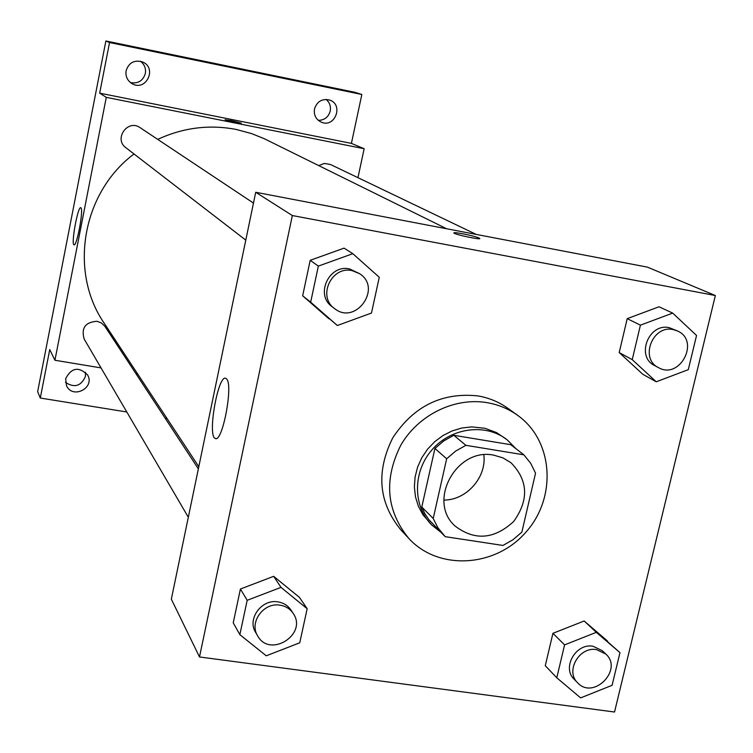 <?xml version="1.0" encoding="UTF-8"?>
<svg xmlns="http://www.w3.org/2000/svg" width="753" height="753" viewBox="0 0 753 753"><rect width="100%" height="100%" fill="white"/><g stroke="black" fill="none" stroke-linecap="round" stroke-linejoin="round"><path stroke-width="1.13" d="M483.831 454.84C486.777 477.242 466.493 500.227 443.894 500.077M493.836 455.179L502.948 457.88L510.986 462.737C528.182 480.348 529.086 499.926 513.697 521.462C494.232 539.402 474.701 540.927 455.094 526.046C426.904 501.432 456.487 447.094 493.836 455.179M446.661 458.775L433.22 518.459L437.879 527.749L445.202 536.663L502.966 545.445L513.028 539.713L521.867 532.117L535.543 473.166L530.714 463.321L523.881 454.831L465.9 445.324L455.659 451.075L446.661 458.775L434.923 448.468L421.784 507.033L433.22 518.459M523.881 454.831L510.732 444.694L453.786 435.29L465.9 445.324M444.317 535.788L428.89 519.721L424.88 513.668L421.784 507.033M434.923 448.468L443.743 440.929L453.786 435.29M516.163 448.873L506.995 439.667C485.76 423.092 451.499 427.478 432.241 449.541C412.729 471.387 412.625 505.922 431.695 524.935L440.674 532.107M454.803 538.122L464.902 539.656M431.695 524.935L422.847 514.647L418.329 506.138L415.477 496.811L414.385 486.975L415.101 476.96L417.604 467.105L421.812 457.73L427.582 449.155L434.726 441.672L443.009 435.526L452.148 430.923L461.834 428.015L471.736 426.895L485.007 428.297L496.481 432.561L506.995 439.667M487.21 402.676C498.411 404.625 508.529 408.832 517.575 415.289C553.464 440.703 557.079 497.526 525.876 532.211C495.323 567.47 438.481 570.925 408.823 538.451C386.308 510.807 383.606 479.765 400.718 445.343C418.179 414.875 454.558 397.038 487.21 402.676M408.823 538.451L400.784 529.783C378.552 502.486 375.86 471.867 392.708 437.935C413.623 406.121 442.058 392.115 478.004 395.918C489.055 397.848 499.041 401.998 507.974 408.38L517.575 415.289M619.973 652.653L584.168 620.99L552.928 633.311L545.276 665.708L556.787 677.785L580.629 697.89L612.085 685.305L619.973 652.653L596.31 632.332L564.59 644.879L556.787 677.785M307.168 608.725L299.44 597.383L273.659 576.318L240.414 589.025L233.232 622.835L239.859 634.666L266.251 655.797L299.75 642.808L307.168 608.725L280.982 587.359L247.182 600.301L239.859 634.666M199.498 656.964L614.533 712.018L715.35 295.524L292.343 215.537L199.498 656.964L171.336 599.172L255.709 192.269L292.343 215.537M672.702 313.097L659.007 306.782L627.221 318.641L619.211 352.564L642.911 374.363L656.268 381.78L688.289 369.657L696.544 335.462L672.702 313.097L640.408 325.164L632.238 359.642L656.268 381.78M352.809 253.676L344.074 248.132L310.189 260.322L302.659 295.788L337.344 325.512L371.483 313.041L379.267 277.273L352.809 253.676L318.35 266.101L310.669 302.169L337.344 325.512M255.709 192.269L647.429 267.136L715.35 295.524M226.597 378.938C233.505 384.999 222.276 443.564 215.217 438.406C207.16 436.043 218.191 373.752 225.862 378.364L226.597 378.938M462.954 233.816C472.187 235.689 477.788 237.233 479.774 238.437C481.656 240.254 454.323 234.484 453.824 232.959C453.814 232.404 456.855 232.696 462.954 233.816M157.706 139.38C183.064 127.652 209.174 124.33 236.056 129.422L251.549 133.573L264.256 138.703L446.642 228.761M198.811 466.7L104.225 323.263C68.664 271.786 81.964 192.843 134.006 153.979M253.469 203.084L140.096 127.662C127.822 118.748 113.468 138.938 125.855 147.692L245.789 240.141M318.726 165.575L324.392 163.429L330.435 164.474L476.244 234.418M188.325 517.255L84.204 339.114C81.013 328.035 85.305 322.096 97.062 321.277L101.551 323.037L104.931 326.397L198.359 468.846M357.957 177.67L364.16 148.727L106.286 97.353L54.931 360.254L101.034 367.906M135.964 373.714L137.686 374.006M109.543 42.526L105.872 40.982L354.861 92.29L361.845 94.483L109.543 42.526L99.678 93.156L106.286 97.353M364.16 148.727L351.406 143.39L361.845 94.483M105.872 40.982L37.65 391.682L40.295 398.036L126.796 411.985M54.931 360.254L49.736 349.571L40.295 398.036M80.976 207.856C83.715 209.861 76.74 246.909 74.029 244.772C70.848 244.452 77.888 205.814 80.778 207.715L80.976 207.856M351.406 143.39L99.678 93.156M231.651 120.696L241.252 123.116C241.958 123.812 224.912 120.264 225.025 119.746L231.651 120.696M65.633 378.703C71.469 367.577 78.792 366.334 87.602 374.975C95.273 387.899 72.617 399.504 66.528 385.743L65.633 378.703M165.123 418.169L167.015 418.48M314.5 108.931C317.032 101.401 322.058 98.436 329.56 100.027C343.905 104.441 335.066 128.264 321.352 122.184C315.94 119.529 313.662 115.115 314.5 108.931M126.109 70.707C128.885 62.555 134.373 59.647 142.571 61.972C157.415 67.892 146.157 91.744 132.302 83.79C127.398 80.806 125.337 76.448 126.109 70.707M65.52 382.411C74.443 388.171 81.089 386.157 85.447 376.387L85.475 372.217M130.41 82.548C138.006 83.922 142.985 80.9 145.357 73.474C146.11 68.419 144.472 64.344 140.425 61.266M318.331 120.367C324.487 120.226 328.449 117.11 330.238 111.02C331.038 106.286 329.654 102.427 326.087 99.415M334.454 308.485L332.007 306.603C314.867 294.771 329.089 264.087 349.524 268.915L359.463 273.603C382.722 287.947 355.482 325.898 334.454 308.485C317.229 296.597 331.527 265.762 352.056 270.609L359.463 273.603M344.074 248.132L310.189 260.322L318.35 266.101M310.189 260.322L302.659 295.788L310.669 302.169M302.659 295.788L328.92 318.764M257.639 635.861L255.634 632.416C246.918 619.032 261.602 598.842 277.857 601.873C283.505 602.776 287.881 605.497 290.978 610.043L293.162 613.366C308.033 634.271 269.819 658.536 257.639 635.861C248.885 622.42 263.644 602.118 279.975 605.167C285.651 606.071 290.046 608.8 293.162 613.366M299.44 597.383L273.659 576.318L280.982 587.359M273.659 576.318L240.414 589.025L247.182 600.301M240.414 589.025L233.232 622.835M658.461 367.615L654.555 365.525C635.626 356.64 648.662 322.811 669.219 327.668L677.596 331.009C700.375 340.911 679.799 380.143 658.461 367.615C639.438 358.692 652.55 324.703 673.191 329.579L677.596 331.009M659.007 306.782L627.221 318.641L640.408 325.164M627.221 318.641L619.211 352.564L632.238 359.642M619.211 352.564L642.911 374.363M577.598 682.764L574.163 679.244C561.682 667.76 575.819 642.921 592.988 646.234L602.221 650.639L605.779 654.018C623.531 669.624 593.439 700.328 577.598 682.764C565.061 671.234 579.273 646.281 596.508 649.613L605.779 654.018M607.502 641.038L584.168 620.99L596.31 632.332M584.168 620.99L552.928 633.311L564.59 644.879M552.928 633.311L545.276 665.708M215.989 438.528L215.217 438.406"/></g></svg>

